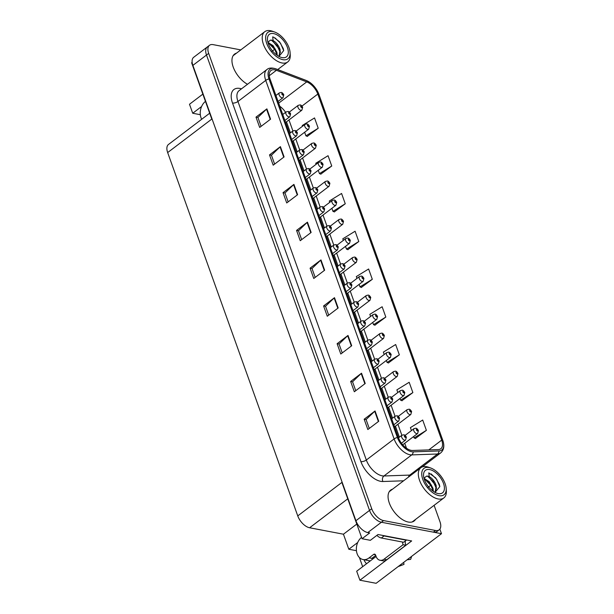 <?xml version="1.0" encoding="UTF-8"?>
<svg xmlns="http://www.w3.org/2000/svg" width="614" height="614" viewBox="0 0 614 614"><rect width="100%" height="100%" fill="white"/><g stroke="black" fill="none" stroke-linecap="round" stroke-linejoin="round"><path stroke-width="0.92" d="M366.581 563.713A12.932 9.417 100.8 0 1 363.987 559.715M357.716 542.5L348.821 549.246L343.441 534.211L309.609 527.764A12.119 6.462 -127.2 0 1 297.759 515.906L341.883 482.427L362.045 538.731L370.365 540.312L377.994 534.525L411.664 540.942L359.911 580.215L356.688 571.22L376.106 556.484L375.614 555.094A2.019 1.474 100.8 0 0 374.632 554.143A2.019 1.474 100.8 0 0 373.634 554.411L369.006 557.926L371.923 558.295M297.759 515.906L167.66 152.564L211.784 119.078L191.629 62.774L192.151 62.382M240.772 49.903L213.15 44.638A12.119 6.462 52.8 0 0 209.512 45.282L193.709 57.271A12.119 6.462 52.8 0 0 192.88 65.376L355.92 520.726A12.119 6.462 52.8 0 0 367.763 532.576L369.666 532.944L362.045 538.731M192.88 65.376L206.496 55.037A12.119 6.462 52.8 0 1 207.332 46.94A12.119 6.462 52.8 0 0 206.496 55.037L369.536 510.395A12.119 6.462 52.8 0 0 381.386 522.245L441.489 533.696L439.854 529.13M441.489 533.696L376.121 583.3L359.911 580.215M201.607 106.506L192.719 113.252L189.496 104.257L202.85 94.126M167.66 152.564A12.119 6.462 -127.2 0 1 168.497 144.459L209.681 113.206M343.441 534.211L356.795 524.072M200.333 114.703L192.719 113.252M362.667 566.684L359.39 557.512M356.442 550.697L348.821 549.246M392.576 489.166A19.395 10.338 52.8 0 0 390.657 490.11A19.395 10.338 52.8 0 0 391.348 507.509A19.395 10.338 52.8 0 0 408.279 522.038A19.395 10.338 52.8 0 0 414.105 521.01A19.395 10.338 52.8 0 0 415.532 519.421M412.915 521.7A19.395 10.338 52.8 0 0 413.352 521.071M411.104 450.346A12.932 6.892 -127.2 0 1 398.463 437.705L270.091 79.16A12.932 6.892 -127.2 0 1 270.974 70.518A12.932 6.892 -127.2 0 1 276.43 70.288L306.731 81.885A12.932 6.892 -127.2 0 1 317.799 94.072L441.696 440.123A12.932 6.892 -127.2 0 1 440.814 448.765A12.932 6.892 -127.2 0 1 438.381 449.571L412.554 450.469A12.932 6.892 -127.2 0 1 411.104 450.346M411.595 451.72A14.544 7.752 52.8 0 0 413.222 451.858L439.056 450.96A14.544 7.752 52.8 0 0 442.955 440.821A14.544 7.752 52.8 0 0 442.786 440.33L318.881 94.28A14.544 7.752 52.8 0 0 309.502 82.184A14.544 7.752 52.8 0 0 306.432 80.564L276.131 68.975A14.544 7.752 52.8 0 0 269.001 78.953L397.373 437.498A14.544 7.752 52.8 0 0 411.595 451.72M209.512 45.282A12.119 6.462 52.8 0 0 208.676 53.387L206.496 55.037L369.536 510.395A12.119 6.462 52.8 0 0 381.386 522.245L433.33 532.146A12.119 6.462 52.8 0 0 436.968 531.501L439.148 529.844A12.119 6.462 52.8 0 0 439.977 521.746L434.106 505.33M261.103 126.346L257.918 117.443L266.537 109.154A3.231 1.389 -19.7 0 1 266.883 108.862L255.992 117.128L259.676 127.428L270.574 119.162L266.883 108.862M257.941 117.504L255.992 117.128M274.627 164.107L271.442 155.212L280.061 146.923A3.231 1.389 -19.7 0 1 280.406 146.623L269.508 154.897L273.199 165.189L284.09 156.923L280.406 146.623M271.465 155.265L269.508 154.897M288.15 201.868L284.965 192.973L293.584 184.684A3.231 1.389 -19.7 0 1 293.929 184.392L283.031 192.658L286.723 202.958L297.613 194.692L293.929 184.392M284.98 193.026L283.031 192.658M301.666 239.637L298.481 230.734L307.1 222.445A3.231 1.389 -19.7 0 1 307.445 222.153L296.554 230.419L300.238 240.719L311.137 232.453L307.445 222.153M298.504 230.795L296.554 230.419M369.275 428.449L366.09 419.554L374.709 411.265A3.231 1.389 -19.7 0 1 375.054 410.966L364.156 419.232L367.847 429.531L378.738 421.265L375.054 410.966M366.105 419.608L364.156 419.232M355.752 390.688L352.566 381.785L361.185 373.496A3.231 1.389 -19.7 0 1 361.531 373.205L350.64 381.471L354.324 391.77L365.223 383.504L361.531 373.205M352.589 381.847L350.64 381.471M342.236 352.927L339.043 344.024L347.662 335.735A3.231 1.389 -19.7 0 1 348.008 335.444L337.117 343.71L340.801 354.009L351.699 345.743L348.008 335.444M339.066 344.078L337.117 343.71M328.713 315.159L325.527 306.263L334.146 297.974A3.231 1.389 -19.7 0 1 334.492 297.683L323.593 305.949L327.285 316.248L338.176 307.975L334.492 297.683M325.543 306.317L323.593 305.949M315.189 277.398L312.004 268.495L320.623 260.206A3.231 1.389 -19.7 0 1 320.968 259.914L310.078 268.18L313.762 278.48L324.652 270.214L320.968 259.914M312.027 268.556L310.078 268.18M236.467 53.172A19.395 10.338 52.8 0 0 234.548 54.116A19.395 10.338 52.8 0 0 233.857 68.699A19.395 10.338 52.8 0 0 247.496 84.279M208.676 53.387L371.716 508.737A12.119 6.462 52.8 0 0 383.566 520.595L435.51 530.488A12.119 6.462 52.8 0 0 439.148 529.844M334.315 211.891L345.26 203.771L341.576 193.471L329.273 201.054L329.733 202.344M320.792 174.123L331.744 166.003L328.053 155.703L315.749 163.293L316.11 164.306M307.276 136.362L318.221 128.242L314.529 117.942L302.226 125.532L302.495 126.269M374.878 325.174L385.822 317.054L382.138 306.754L369.835 314.345L370.587 316.456M388.401 362.943L399.346 354.823L395.662 344.523L383.359 352.106L384.211 354.493M401.917 400.704L412.869 392.584L409.177 382.284L396.874 389.867L397.826 392.53M415.44 438.465L426.385 430.345L422.701 420.045L410.398 427.636L411.449 430.567M347.839 249.652L358.783 241.532L355.092 231.232L342.796 238.815L343.349 240.381M361.354 287.413L372.307 279.293L368.615 268.993L356.312 276.584L356.972 278.418M359.113 284.397L360.004 286.884L361.516 287.475M372.307 279.293L360.004 286.884M372.729 322.434L373.519 324.645L375.039 325.243M385.822 317.054L373.519 324.645M386.352 360.472L387.043 362.406L388.562 363.004M399.346 354.823L387.043 362.406M399.975 398.509L400.566 400.167L402.078 400.765M412.869 392.584L400.566 400.167M413.59 436.554L414.089 437.935L415.601 438.534M426.385 430.345L414.089 437.935M345.49 246.36L346.48 249.115L348 249.714M358.783 241.532L346.48 249.115M331.875 208.323L332.957 211.354L334.476 211.953M345.26 203.771L332.957 211.354M318.252 170.285L319.441 173.593L320.953 174.192M331.744 166.003L319.441 173.593M304.636 132.248L305.918 135.832L307.43 136.423M318.221 128.242L305.918 135.832M234.287 54.823A19.395 10.338 52.8 0 0 233.566 55.083M390.397 490.816A19.395 10.338 52.8 0 0 389.675 491.077M302.602 107.197A2.019 0.806 158.7 0 0 302.579 107.112A2.019 0.806 158.7 0 0 302.057 106.813A1.013 0.537 52.8 0 0 301.09 105.861A1.013 0.537 52.8 0 0 300.714 106.59A1.013 0.537 52.8 0 0 301.704 107.573A1.013 0.537 52.8 0 0 302.088 106.882L301.52 107.059L301.152 106.399L302.057 106.813M302.088 106.882A2.019 0.936 -18 0 1 302.648 107.297L301.865 110.167A3.032 1.612 -127.2 0 1 300.952 110.328A3.032 1.612 -127.2 0 1 298.304 108.056A3.032 1.612 -127.2 0 1 298.197 105.339L300.1 104.91C300.799 104.864 301.627 105.6 302.579 107.112M283.745 94.748A2.019 0.806 158.7 0 0 283.729 94.656A2.019 0.806 158.7 0 0 283.207 94.356A1.013 0.537 52.8 0 0 282.233 93.405A1.013 0.537 52.8 0 0 281.864 94.134A1.013 0.537 52.8 0 0 282.847 95.124A1.013 0.537 52.8 0 0 283.231 94.433L282.663 94.61L282.294 93.942L283.207 94.356M283.231 94.433A2.019 0.936 -18 0 1 283.791 94.84L283.008 97.71A3.032 1.612 -127.2 0 1 282.102 97.872A3.032 1.612 -127.2 0 1 279.454 95.6A3.032 1.612 -127.2 0 1 279.347 92.883L281.25 92.453C281.949 92.407 282.77 93.144 283.729 94.656M309.41 126.215A2.019 0.806 158.7 0 0 309.387 126.131A2.019 0.806 158.7 0 0 308.873 125.832A1.013 0.537 52.8 0 0 307.898 124.88A1.013 0.537 52.8 0 0 307.522 125.609A1.013 0.537 52.8 0 0 308.512 126.599A1.013 0.537 52.8 0 0 308.896 125.901L308.328 126.077L307.959 125.417L308.873 125.832M308.896 125.901A2.019 0.936 -18 0 1 309.456 126.315L308.673 129.186A3.032 1.612 -127.2 0 1 307.76 129.347A3.032 1.612 -127.2 0 1 305.12 127.075A3.032 1.612 -127.2 0 1 305.012 124.358L306.916 123.928C307.606 123.882 308.435 124.619 309.387 126.131M316.218 145.234A2.019 0.806 158.7 0 0 316.202 145.15A2.019 0.806 158.7 0 0 315.68 144.85A1.013 0.537 52.8 0 0 314.706 143.899A1.013 0.537 52.8 0 0 314.33 144.628A1.013 0.537 52.8 0 0 315.32 145.618A1.013 0.537 52.8 0 0 315.703 144.919L315.135 145.096L314.767 144.436L315.68 144.85M315.703 144.919A2.019 0.936 -18 0 1 316.264 145.334L315.481 148.204A3.032 1.612 -127.2 0 1 314.575 148.365A3.032 1.612 -127.2 0 1 311.927 146.094A3.032 1.612 -127.2 0 1 311.82 143.377L313.723 142.947C314.422 142.901 315.243 143.638 316.202 145.15M323.033 164.253A2.019 0.806 158.7 0 0 323.01 164.168A2.019 0.806 158.7 0 0 322.488 163.869A1.013 0.537 52.8 0 0 321.513 162.917A1.013 0.537 52.8 0 0 321.145 163.646A1.013 0.537 52.8 0 0 322.127 164.636A1.013 0.537 52.8 0 0 322.519 163.938L321.943 164.115L321.582 163.454L322.488 163.869M322.519 163.938A2.019 0.936 -18 0 1 323.071 164.352L322.296 167.223A3.032 1.612 -127.2 0 1 321.383 167.384A3.032 1.612 -127.2 0 1 318.735 165.112A3.032 1.612 -127.2 0 1 318.628 162.395L320.531 161.966C321.229 161.919 322.058 162.656 323.01 164.168M290.56 113.767A2.019 0.806 158.7 0 0 290.537 113.674A2.019 0.806 158.7 0 0 290.015 113.375A1.013 0.537 52.8 0 0 289.041 112.423A1.013 0.537 52.8 0 0 288.672 113.153A1.013 0.537 52.8 0 0 289.662 114.143A1.013 0.537 52.8 0 0 290.046 113.452L289.47 113.628L289.11 112.961L290.015 113.375M290.046 113.452A2.019 0.936 -18 0 1 290.606 113.859L289.823 116.729A3.032 1.612 -127.2 0 1 288.91 116.89A3.032 1.612 -127.2 0 1 286.262 114.618A3.032 1.612 -127.2 0 1 286.155 111.901L288.058 111.472C288.757 111.433 289.585 112.162 290.537 113.674M297.368 132.785A2.019 0.806 158.7 0 0 297.345 132.693A2.019 0.806 158.7 0 0 296.831 132.394A1.013 0.537 52.8 0 0 295.856 131.442A1.013 0.537 52.8 0 0 295.48 132.171A1.013 0.537 52.8 0 0 296.47 133.161A1.013 0.537 52.8 0 0 296.854 132.47L296.286 132.647L295.917 131.979L296.831 132.394M296.854 132.47A2.019 0.936 -18 0 1 297.414 132.877L296.631 135.748A3.032 1.612 -127.2 0 1 295.718 135.909A3.032 1.612 -127.2 0 1 293.078 133.645A3.032 1.612 -127.2 0 1 292.97 130.92L294.873 130.49C295.564 130.452 296.393 131.181 297.345 132.693M304.176 151.804A2.019 0.806 158.7 0 0 304.16 151.712A2.019 0.806 158.7 0 0 303.638 151.412A1.013 0.537 52.8 0 0 302.664 150.461A1.013 0.537 52.8 0 0 302.288 151.19A1.013 0.537 52.8 0 0 303.278 152.18A1.013 0.537 52.8 0 0 303.661 151.489L303.093 151.666L302.725 150.998L303.638 151.412M303.661 151.489A2.019 0.936 -18 0 1 304.222 151.896L303.439 154.766A3.032 1.612 -127.2 0 1 302.533 154.928A3.032 1.612 -127.2 0 1 299.885 152.663A3.032 1.612 -127.2 0 1 299.778 149.939L301.681 149.509C302.38 149.471 303.201 150.2 304.16 151.712M310.991 170.822A2.019 0.806 158.7 0 0 310.968 170.73A2.019 0.806 158.7 0 0 310.446 170.431A1.013 0.537 52.8 0 0 309.471 169.479A1.013 0.537 52.8 0 0 309.103 170.208A1.013 0.537 52.8 0 0 310.085 171.199A1.013 0.537 52.8 0 0 310.477 170.508L309.901 170.684L309.533 170.017L310.446 170.431M310.477 170.508A2.019 0.936 -18 0 1 311.029 170.915L310.254 173.785A3.032 1.612 -127.2 0 1 309.341 173.946A3.032 1.612 -127.2 0 1 306.693 171.682A3.032 1.612 -127.2 0 1 306.586 168.957L308.489 168.528C309.187 168.489 310.009 169.218 310.968 170.73M361.562 537.38A12.119 8.826 -79.2 0 0 357.148 553.828A12.119 8.826 -79.2 0 0 363.051 559.538A12.119 8.826 -79.2 0 0 369.006 557.926M373.542 557.067A12.119 8.826 100.8 0 1 372 558.494M398.11 566.615L403.989 564.381L403.659 562.401M407.067 559.814L410.589 559.377A9.294 6.769 -79.2 0 0 411.541 556.422M405.324 540.965A8.082 5.887 -79.2 0 0 405.793 545.255L386.728 559.722A8.082 5.887 100.8 0 1 382.76 560.789L380.043 560.275A8.082 5.887 100.8 0 1 376.106 556.468M371.723 558.448L375.722 555.409M405.793 545.255L403.076 544.733L384.011 559.201A8.082 5.887 100.8 0 1 380.043 560.275M403.076 544.733A8.082 5.887 100.8 0 1 402.561 542.055M406.238 539.906A8.082 4.306 52.8 0 0 406.345 540.19L384.049 535.938A8.082 4.306 -127.2 0 1 382.422 535.37M376.873 535.377A8.082 4.306 52.8 0 0 381.325 538.002L403.621 542.254L406.345 540.19M205.452 101.387A12.119 8.826 -79.2 0 0 201.039 117.834A12.119 8.826 -79.2 0 0 201.668 119.285M433.384 491.4L432.985 488.276L429.194 481.622L424.036 478.436M433.177 491.254L432.77 488.445L431.258 484.906L425.172 478.966L424.09 478.644M435.08 492.413L436.255 485.797C434.827 481.537 432.486 478.467 429.247 476.594L428.779 472.872L435.687 477.861L439.386 484.569L439.808 486.61L435.073 492.42L436.424 488.13M429.24 476.594A9.294 4.95 -127.2 0 0 426.646 476.096L428.434 476.479L436.032 485.958L436.377 487.654M428.94 467.515A16.563 8.826 -127.2 0 1 430.629 467.975A16.563 8.826 -127.2 0 1 446.186 488.475A16.563 8.826 -127.2 0 1 439.018 495.659A16.563 8.826 -127.2 0 1 422.823 479.465A16.563 8.826 -127.2 0 1 428.94 467.515M446.186 488.475L446.34 490.724A18.988 10.116 -127.2 0 1 443.822 497.954A18.988 10.116 -127.2 0 1 438.12 498.959A18.988 10.116 -127.2 0 1 419.562 480.394A18.988 10.116 -127.2 0 1 420.866 467.699A18.988 10.116 -127.2 0 1 426.561 466.694A18.988 10.116 -127.2 0 1 428.503 467.223L430.629 467.975M443.492 483.402A14.145 7.537 -127.2 0 1 436.838 493.203A14.145 7.537 -127.2 0 1 424.458 479.772A14.145 7.537 -127.2 0 1 423.553 475.704A14.145 7.537 -127.2 0 1 431.427 470.078A14.145 7.537 -127.2 0 1 443.492 483.402M426.646 476.096L423.967 478.176M433.177 491.1L430.921 485.497L424.312 478.69M436.447 488.621L433.162 481.43L427.582 476.203M439.816 486.702L436.692 479.334L431.143 473.893M277.282 55.406L276.876 52.282L273.084 45.628L267.927 42.443M277.067 55.26L276.661 52.451L275.156 48.92L269.07 42.98L267.988 42.65M278.971 56.427L280.153 49.803C278.718 45.543 276.384 42.473 273.138 40.601L272.67 36.886L273.698 37.239L279.577 41.867L283.277 48.575L283.699 50.617L278.963 56.434M273.138 40.601A9.294 4.95 -127.2 0 0 270.536 40.102L272.324 40.493L279.93 49.972L280.268 51.66L278.948 56.427M272.831 31.521A16.563 8.826 -127.2 0 1 274.519 31.982A16.563 8.826 -127.2 0 1 290.077 52.489A16.563 8.826 -127.2 0 1 282.908 59.673A16.563 8.826 -127.2 0 1 266.722 43.471A16.563 8.826 -127.2 0 1 272.831 31.521M290.077 52.489L290.23 54.738A18.988 10.116 -127.2 0 1 287.713 61.96A18.988 10.116 -127.2 0 1 282.01 62.973A18.988 10.116 -127.2 0 1 263.452 44.4A18.988 10.116 -127.2 0 1 264.757 31.705A18.988 10.116 -127.2 0 1 270.459 30.7A18.988 10.116 -127.2 0 1 272.393 31.23L274.519 31.982M287.39 47.408A14.145 7.537 -127.2 0 1 280.728 57.217A14.145 7.537 -127.2 0 1 268.349 43.778A14.145 7.537 -127.2 0 1 267.451 39.71A14.145 7.537 -127.2 0 1 275.318 34.092A14.145 7.537 -127.2 0 1 287.39 47.408M270.536 40.102L267.857 42.182M277.067 55.106L274.811 49.504L268.203 42.696M280.337 52.627L277.052 45.444L271.472 40.217M283.706 50.709L280.59 43.341L275.034 37.899M329.841 183.271A2.019 0.806 158.7 0 0 329.818 183.187A2.019 0.806 158.7 0 0 329.296 182.888A1.013 0.537 52.8 0 0 328.329 181.936A1.013 0.537 52.8 0 0 327.953 182.665A1.013 0.537 52.8 0 0 328.943 183.655A1.013 0.537 52.8 0 0 329.327 182.964L328.759 183.133L328.39 182.473L329.296 182.888M329.327 182.964A2.019 0.936 -18 0 1 329.887 183.371L329.104 186.242A3.032 1.612 -127.2 0 1 328.191 186.403A3.032 1.612 -127.2 0 1 325.55 184.131A3.032 1.612 -127.2 0 1 325.435 181.414L327.339 180.984C328.037 180.938 328.866 181.675 329.818 183.187M336.649 202.29A2.019 0.806 158.7 0 0 336.625 202.206A2.019 0.806 158.7 0 0 336.111 201.906A1.013 0.537 52.8 0 0 335.137 200.955A1.013 0.537 52.8 0 0 334.76 201.684A1.013 0.537 52.8 0 0 335.751 202.674A1.013 0.537 52.8 0 0 336.134 201.983L335.566 202.159L335.198 201.492L336.111 201.906M336.134 201.983A2.019 0.936 -18 0 1 336.695 202.39L335.912 205.26A3.032 1.612 -127.2 0 1 335.006 205.421A3.032 1.612 -127.2 0 1 332.358 203.15A3.032 1.612 -127.2 0 1 332.251 200.433L334.154 200.003C334.845 199.957 335.674 200.694 336.625 202.206M343.456 221.309A2.019 0.806 158.7 0 0 343.441 221.224A2.019 0.806 158.7 0 0 342.919 220.925A1.013 0.537 52.8 0 0 341.944 219.973A1.013 0.537 52.8 0 0 341.576 220.702A1.013 0.537 52.8 0 0 342.558 221.692A1.013 0.537 52.8 0 0 342.942 221.002L342.374 221.178L342.006 220.51L342.919 220.925M342.942 221.002A2.019 0.936 -18 0 1 343.502 221.408L342.719 224.279A3.032 1.612 -127.2 0 1 341.814 224.44A3.032 1.612 -127.2 0 1 339.166 222.168A3.032 1.612 -127.2 0 1 339.058 219.451L340.962 219.021C341.66 218.975 342.482 219.712 343.441 221.224M317.799 189.841A2.019 0.806 158.7 0 0 317.776 189.749A2.019 0.806 158.7 0 0 317.254 189.45A1.013 0.537 52.8 0 0 316.279 188.498A1.013 0.537 52.8 0 0 315.911 189.227A1.013 0.537 52.8 0 0 316.901 190.217A1.013 0.537 52.8 0 0 317.284 189.526L316.717 189.703L316.348 189.035L317.254 189.45M317.284 189.526A2.019 0.936 -18 0 1 317.845 189.933L317.062 192.804A3.032 1.612 -127.2 0 1 316.149 192.965A3.032 1.612 -127.2 0 1 313.501 190.701A3.032 1.612 -127.2 0 1 313.393 187.976L315.297 187.554C315.995 187.508 316.824 188.237 317.776 189.749M324.606 208.86A2.019 0.806 158.7 0 0 324.583 208.768A2.019 0.806 158.7 0 0 324.069 208.468A1.013 0.537 52.8 0 0 323.094 207.517A1.013 0.537 52.8 0 0 322.718 208.246A1.013 0.537 52.8 0 0 323.708 209.236A1.013 0.537 52.8 0 0 324.092 208.545L323.524 208.722L323.156 208.054L324.069 208.468M324.092 208.545A2.019 0.936 -18 0 1 324.652 208.952L323.87 211.822A3.032 1.612 -127.2 0 1 322.956 211.983A3.032 1.612 -127.2 0 1 320.316 209.719A3.032 1.612 -127.2 0 1 320.209 206.995L322.112 206.573C322.803 206.527 323.632 207.256 324.583 208.768M331.414 227.878A2.019 0.806 158.7 0 0 331.399 227.786A2.019 0.806 158.7 0 0 330.877 227.487A1.013 0.537 52.8 0 0 329.902 226.535A1.013 0.537 52.8 0 0 329.526 227.264A1.013 0.537 52.8 0 0 330.516 228.254A1.013 0.537 52.8 0 0 330.9 227.564L330.332 227.74L329.964 227.073L330.877 227.487M330.9 227.564A2.019 0.936 -18 0 1 331.46 227.971L330.677 230.841A3.032 1.612 -127.2 0 1 329.772 231.002A3.032 1.612 -127.2 0 1 327.124 228.738A3.032 1.612 -127.2 0 1 327.016 226.013L328.92 225.591C329.618 225.545 330.439 226.274 331.399 227.786M350.272 240.327A2.019 0.806 158.7 0 0 350.249 240.243A2.019 0.806 158.7 0 0 349.727 239.944A1.013 0.537 52.8 0 0 348.752 238.992A1.013 0.537 52.8 0 0 348.384 239.721A1.013 0.537 52.8 0 0 349.366 240.711A1.013 0.537 52.8 0 0 349.757 240.02L349.182 240.197L348.821 239.529L349.727 239.944M349.757 240.02A2.019 0.936 -18 0 1 350.31 240.427L349.535 243.297A3.032 1.612 -127.2 0 1 348.622 243.459A3.032 1.612 -127.2 0 1 345.974 241.187A3.032 1.612 -127.2 0 1 345.866 238.47L347.77 238.04C348.468 237.994 349.297 238.731 350.249 240.243M357.079 259.346A2.019 0.806 158.7 0 0 357.056 259.262A2.019 0.806 158.7 0 0 356.534 258.962A1.013 0.537 52.8 0 0 355.567 258.01A1.013 0.537 52.8 0 0 355.191 258.74A1.013 0.537 52.8 0 0 356.181 259.73A1.013 0.537 52.8 0 0 356.565 259.039L355.997 259.215L355.629 258.548L356.534 258.962M356.565 259.039A2.019 0.936 -18 0 1 357.125 259.446L356.343 262.316A3.032 1.612 -127.2 0 1 355.429 262.477A3.032 1.612 -127.2 0 1 352.789 260.206A3.032 1.612 -127.2 0 1 352.682 257.489L354.577 257.059C355.276 257.013 356.105 257.75 357.056 259.262M363.887 278.365A2.019 0.806 158.7 0 0 363.864 278.28A2.019 0.806 158.7 0 0 363.35 277.981A1.013 0.537 52.8 0 0 362.375 277.029A1.013 0.537 52.8 0 0 361.999 277.758A1.013 0.537 52.8 0 0 362.989 278.748A1.013 0.537 52.8 0 0 363.373 278.058L362.805 278.234L362.437 277.566L363.35 277.981M363.373 278.058A2.019 0.936 -18 0 1 363.933 278.464L363.15 281.335A3.032 1.612 -127.2 0 1 362.245 281.496A3.032 1.612 -127.2 0 1 359.597 279.224A3.032 1.612 -127.2 0 1 359.489 276.507L361.393 276.077C362.083 276.031 362.912 276.768 363.864 278.28M370.695 297.383A2.019 0.806 158.7 0 0 370.679 297.299A2.019 0.806 158.7 0 0 370.158 296.999A1.013 0.537 52.8 0 0 369.183 296.048A1.013 0.537 52.8 0 0 368.814 296.777A1.013 0.537 52.8 0 0 369.797 297.767A1.013 0.537 52.8 0 0 370.181 297.076L369.613 297.253L369.244 296.585L370.158 296.999M370.181 297.076A2.019 0.936 -18 0 1 370.741 297.483L369.958 300.353A3.032 1.612 -127.2 0 1 369.052 300.515A3.032 1.612 -127.2 0 1 366.404 298.243A3.032 1.612 -127.2 0 1 366.297 295.526L368.2 295.096C368.899 295.05 369.72 295.787 370.679 297.299M377.51 316.402A2.019 0.806 158.7 0 0 377.487 316.317A2.019 0.806 158.7 0 0 376.965 316.018A1.013 0.537 52.8 0 0 375.991 315.066A1.013 0.537 52.8 0 0 375.622 315.796A1.013 0.537 52.8 0 0 376.605 316.786A1.013 0.537 52.8 0 0 376.996 316.095L376.42 316.271L376.06 315.604L376.965 316.018M376.996 316.095A2.019 0.936 -18 0 1 377.556 316.502L376.773 319.372A3.032 1.612 -127.2 0 1 375.86 319.533A3.032 1.612 -127.2 0 1 373.212 317.261A3.032 1.612 -127.2 0 1 373.105 314.545L375.008 314.115C375.707 314.069 376.536 314.805 377.487 316.317M338.23 246.897A2.019 0.806 158.7 0 0 338.207 246.805A2.019 0.806 158.7 0 0 337.685 246.506A1.013 0.537 52.8 0 0 336.71 245.562A1.013 0.537 52.8 0 0 336.342 246.283A1.013 0.537 52.8 0 0 337.324 247.273A1.013 0.537 52.8 0 0 337.715 246.582L337.14 246.759L336.771 246.091L337.685 246.506M337.715 246.582A2.019 0.936 -18 0 1 338.268 246.989L337.493 249.867A3.032 1.612 -127.2 0 1 336.579 250.021A3.032 1.612 -127.2 0 1 333.932 247.757A3.032 1.612 -127.2 0 1 333.824 245.032L335.728 244.61C336.426 244.564 337.247 245.293 338.207 246.805M345.037 265.916A2.019 0.806 158.7 0 0 345.014 265.824A2.019 0.806 158.7 0 0 344.492 265.524A1.013 0.537 52.8 0 0 343.525 264.58A1.013 0.537 52.8 0 0 343.149 265.302A1.013 0.537 52.8 0 0 344.139 266.292A1.013 0.537 52.8 0 0 344.523 265.601L343.955 265.778L343.587 265.11L344.492 265.524M344.523 265.601A2.019 0.936 -18 0 1 345.083 266.008L344.3 268.886A3.032 1.612 -127.2 0 1 343.387 269.039A3.032 1.612 -127.2 0 1 340.739 266.775A3.032 1.612 -127.2 0 1 340.632 264.051L342.535 263.629C343.234 263.583 344.063 264.312 345.014 265.824M351.845 284.934A2.019 0.806 158.7 0 0 351.822 284.842A2.019 0.806 158.7 0 0 351.308 284.543A1.013 0.537 52.8 0 0 350.333 283.599A1.013 0.537 52.8 0 0 349.957 284.328A1.013 0.537 52.8 0 0 350.947 285.31A1.013 0.537 52.8 0 0 351.331 284.62L350.763 284.796L350.394 284.128L351.308 284.543M351.331 284.62A2.019 0.936 -18 0 1 351.891 285.026L351.108 287.905A3.032 1.612 -127.2 0 1 350.203 288.066A3.032 1.612 -127.2 0 1 347.555 285.794A3.032 1.612 -127.2 0 1 347.447 283.077L349.351 282.647C350.041 282.601 350.87 283.33 351.822 284.842M358.653 303.953A2.019 0.806 158.7 0 0 358.637 303.861A2.019 0.806 158.7 0 0 358.115 303.562A1.013 0.537 52.8 0 0 357.141 302.618A1.013 0.537 52.8 0 0 356.772 303.347A1.013 0.537 52.8 0 0 357.755 304.329A1.013 0.537 52.8 0 0 358.139 303.638L357.571 303.815L357.202 303.147L358.115 303.562M358.139 303.638A2.019 0.936 -18 0 1 358.699 304.045L357.916 306.923A3.032 1.612 -127.2 0 1 357.01 307.084A3.032 1.612 -127.2 0 1 354.362 304.813A3.032 1.612 -127.2 0 1 354.255 302.096L356.158 301.666C356.857 301.62 357.678 302.349 358.637 303.861M365.468 322.972A2.019 0.806 158.7 0 0 365.445 322.88A2.019 0.806 158.7 0 0 364.923 322.58A1.013 0.537 52.8 0 0 363.948 321.636A1.013 0.537 52.8 0 0 363.58 322.365A1.013 0.537 52.8 0 0 364.562 323.348A1.013 0.537 52.8 0 0 364.954 322.657L364.378 322.834L364.018 322.173L364.923 322.58M364.954 322.657A2.019 0.936 -18 0 1 365.507 323.064L364.731 325.942A3.032 1.612 -127.2 0 1 363.818 326.103A3.032 1.612 -127.2 0 1 361.17 323.831A3.032 1.612 -127.2 0 1 361.063 321.114L362.966 320.685C363.665 320.638 364.493 321.368 365.445 322.88M384.318 335.421A2.019 0.806 158.7 0 0 384.295 335.336A2.019 0.806 158.7 0 0 383.773 335.037A1.013 0.537 52.8 0 0 382.806 334.085A1.013 0.537 52.8 0 0 382.43 334.814A1.013 0.537 52.8 0 0 383.42 335.804A1.013 0.537 52.8 0 0 383.804 335.114L383.236 335.29L382.867 334.622L383.773 335.037M383.804 335.114A2.019 0.936 -18 0 1 384.364 335.52L383.581 338.391A3.032 1.612 -127.2 0 1 382.668 338.552A3.032 1.612 -127.2 0 1 380.028 336.28A3.032 1.612 -127.2 0 1 379.92 333.563L381.816 333.133C382.514 333.087 383.343 333.824 384.295 335.336M391.126 354.439A2.019 0.806 158.7 0 0 391.103 354.355A2.019 0.806 158.7 0 0 390.588 354.055A1.013 0.537 52.8 0 0 389.614 353.104A1.013 0.537 52.8 0 0 389.238 353.833A1.013 0.537 52.8 0 0 390.228 354.823A1.013 0.537 52.8 0 0 390.611 354.132L390.043 354.309L389.675 353.641L390.588 354.055M390.611 354.132A2.019 0.936 -18 0 1 391.172 354.539L390.389 357.409A3.032 1.612 -127.2 0 1 389.483 357.571A3.032 1.612 -127.2 0 1 386.835 355.299A3.032 1.612 -127.2 0 1 386.728 352.582L388.631 352.152C389.33 352.106 390.151 352.843 391.103 354.355M397.933 373.458A2.019 0.806 158.7 0 0 397.918 373.373A2.019 0.806 158.7 0 0 397.396 373.074A1.013 0.537 52.8 0 0 396.421 372.122A1.013 0.537 52.8 0 0 396.053 372.851A1.013 0.537 52.8 0 0 397.035 373.842A1.013 0.537 52.8 0 0 397.419 373.151L396.851 373.327L396.483 372.66L397.396 373.074M397.419 373.151A2.019 0.936 -18 0 1 397.979 373.558L397.197 376.428A3.032 1.612 -127.2 0 1 396.291 376.589A3.032 1.612 -127.2 0 1 393.643 374.317A3.032 1.612 -127.2 0 1 393.536 371.6L395.439 371.171C396.137 371.125 396.959 371.861 397.918 373.373M404.749 392.476A2.019 0.806 158.7 0 0 404.726 392.392A2.019 0.806 158.7 0 0 404.204 392.093A1.013 0.537 52.8 0 0 403.229 391.141A1.013 0.537 52.8 0 0 402.861 391.87A1.013 0.537 52.8 0 0 403.851 392.86A1.013 0.537 52.8 0 0 404.235 392.169L403.659 392.346L403.298 391.678L404.204 392.093M404.235 392.169A2.019 0.936 -18 0 1 404.795 392.576L404.012 395.447A3.032 1.612 -127.2 0 1 403.099 395.608A3.032 1.612 -127.2 0 1 400.451 393.336A3.032 1.612 -127.2 0 1 400.343 390.619L402.247 390.189C402.945 390.143 403.774 390.88 404.726 392.392M411.557 411.495A2.019 0.806 158.7 0 0 411.534 411.411A2.019 0.806 158.7 0 0 411.012 411.111A1.013 0.537 52.8 0 0 410.045 410.16A1.013 0.537 52.8 0 0 409.668 410.889A1.013 0.537 52.8 0 0 410.659 411.879A1.013 0.537 52.8 0 0 411.042 411.188L410.474 411.365L410.106 410.697L411.012 411.111M411.042 411.188A2.019 0.936 -18 0 1 411.603 411.595L410.82 414.465A3.032 1.612 -127.2 0 1 409.906 414.627A3.032 1.612 -127.2 0 1 407.266 412.355A3.032 1.612 -127.2 0 1 407.159 409.638L409.062 409.208C409.753 409.162 410.582 409.899 411.534 411.411M418.364 430.514A2.019 0.806 158.7 0 0 418.349 430.429A2.019 0.806 158.7 0 0 417.827 430.13A1.013 0.537 52.8 0 0 416.852 429.178A1.013 0.537 52.8 0 0 416.476 429.907A1.013 0.537 52.8 0 0 417.466 430.898A1.013 0.537 52.8 0 0 417.85 430.207L417.282 430.383L416.914 429.716L417.827 430.13M417.85 430.207A2.019 0.936 -18 0 1 418.41 430.614L417.627 433.484A3.032 1.612 -127.2 0 1 416.722 433.645A3.032 1.612 -127.2 0 1 414.074 431.373A3.032 1.612 -127.2 0 1 413.966 428.656L415.87 428.227C416.568 428.181 417.39 428.917 418.349 430.429M372.276 341.99A2.019 0.806 158.7 0 0 372.253 341.898A2.019 0.806 158.7 0 0 371.731 341.599A1.013 0.537 52.8 0 0 370.764 340.655A1.013 0.537 52.8 0 0 370.388 341.384A1.013 0.537 52.8 0 0 371.378 342.366A1.013 0.537 52.8 0 0 371.762 341.676L371.194 341.852L370.825 341.192L371.731 341.599M371.762 341.676A2.019 0.936 -18 0 1 372.322 342.082L371.539 344.961A3.032 1.612 -127.2 0 1 370.626 345.122A3.032 1.612 -127.2 0 1 367.986 342.85A3.032 1.612 -127.2 0 1 367.878 340.133L369.774 339.703C370.472 339.657 371.301 340.386 372.253 341.898M379.084 361.009A2.019 0.806 158.7 0 0 379.061 360.917A2.019 0.806 158.7 0 0 378.546 360.618A1.013 0.537 52.8 0 0 377.572 359.674A1.013 0.537 52.8 0 0 377.196 360.403A1.013 0.537 52.8 0 0 378.186 361.385A1.013 0.537 52.8 0 0 378.569 360.694L378.001 360.871L377.633 360.211L378.546 360.618M378.569 360.694A2.019 0.936 -18 0 1 379.13 361.101L378.347 363.979A3.032 1.612 -127.2 0 1 377.441 364.14A3.032 1.612 -127.2 0 1 374.793 361.869A3.032 1.612 -127.2 0 1 374.686 359.152L376.589 358.722C377.28 358.676 378.109 359.405 379.061 360.917M385.891 380.028A2.019 0.806 158.7 0 0 385.876 379.936A2.019 0.806 158.7 0 0 385.354 379.644A1.013 0.537 52.8 0 0 384.379 378.692A1.013 0.537 52.8 0 0 384.011 379.421A1.013 0.537 52.8 0 0 384.993 380.404A1.013 0.537 52.8 0 0 385.377 379.713L384.809 379.889L384.441 379.229L385.354 379.644M385.377 379.713A2.019 0.936 -18 0 1 385.937 380.12L385.155 382.998A3.032 1.612 -127.2 0 1 384.249 383.159A3.032 1.612 -127.2 0 1 381.601 380.887A3.032 1.612 -127.2 0 1 381.494 378.17L383.397 377.74C384.095 377.694 384.917 378.424 385.876 379.936M392.707 399.046A2.019 0.806 158.7 0 0 392.684 398.962A2.019 0.806 158.7 0 0 392.162 398.663A1.013 0.537 52.8 0 0 391.187 397.711A1.013 0.537 52.8 0 0 390.819 398.44A1.013 0.537 52.8 0 0 391.801 399.422A1.013 0.537 52.8 0 0 392.192 398.732L391.617 398.908L391.256 398.248L392.162 398.663M392.192 398.732A2.019 0.936 -18 0 1 392.753 399.138L391.97 402.016A3.032 1.612 -127.2 0 1 391.057 402.178A3.032 1.612 -127.2 0 1 388.409 399.906A3.032 1.612 -127.2 0 1 388.301 397.189L390.205 396.759C390.903 396.713 391.732 397.442 392.684 398.962M399.514 418.065A2.019 0.806 158.7 0 0 399.491 417.981A2.019 0.806 158.7 0 0 398.97 417.681A1.013 0.537 52.8 0 0 398.002 416.729A1.013 0.537 52.8 0 0 397.626 417.459A1.013 0.537 52.8 0 0 398.616 418.441A1.013 0.537 52.8 0 0 399 417.75L398.432 417.927L398.064 417.267L398.97 417.681M399 417.75A2.019 0.936 -18 0 1 399.56 418.157L398.778 421.035A3.032 1.612 -127.2 0 1 397.864 421.196A3.032 1.612 -127.2 0 1 395.224 418.925A3.032 1.612 -127.2 0 1 395.117 416.208L397.012 415.778C397.711 415.732 398.54 416.461 399.491 417.981M406.322 437.084A2.019 0.806 158.7 0 0 406.299 436.999A2.019 0.806 158.7 0 0 405.785 436.7A1.013 0.537 52.8 0 0 404.81 435.748A1.013 0.537 52.8 0 0 404.434 436.477A1.013 0.537 52.8 0 0 405.424 437.46A1.013 0.537 52.8 0 0 405.808 436.769L405.24 436.945L404.872 436.285L405.785 436.7M405.808 436.769A2.019 0.936 -18 0 1 406.368 437.176L405.585 440.054A3.032 1.612 -127.2 0 1 404.68 440.215A3.032 1.612 -127.2 0 1 402.032 437.943A3.032 1.612 -127.2 0 1 401.924 435.226L403.828 434.796C404.526 434.75 405.347 435.487 406.299 436.999M367.763 532.576L383.566 520.595M355.92 520.726L371.716 508.737M309.609 527.764L347.754 498.821M403.605 480.793L382.898 481.514A20.201 10.768 -127.2 0 1 360.886 461.574L232.506 103.029A4.037 1.742 160.3 0 0 237.948 101.479L366.328 460.024A16.164 8.611 52.8 0 0 382.123 475.827A16.164 8.611 52.8 0 0 383.942 475.98L409.768 475.082A16.164 8.611 52.8 0 0 411.587 474.737M232.506 103.029A20.201 10.768 -127.2 0 1 239.959 88.454A20.201 10.768 -127.2 0 1 241.486 88.838M239.061 90.68A16.164 8.611 52.8 0 0 237.948 101.479L265.732 80.396A16.164 8.611 -127.2 0 1 266.844 69.597L239.061 90.68M442.955 440.821C444.628 446.132 443.838 450.185 440.591 452.994A16.164 8.611 -127.2 0 1 437.552 453.999L411.718 454.897A16.164 8.611 -127.2 0 1 409.906 454.744A16.164 8.611 -127.2 0 1 394.111 438.941A4.037 1.742 -19.7 0 1 397.373 437.498M413.222 451.858A4.037 3.2 -92 0 1 411.718 454.897L383.942 475.98A4.037 3.2 88 0 0 382.898 481.514M306.432 80.564A4.037 2.594 -69.1 0 0 306.14 80.419L275.839 68.829C271.756 67.571 268.755 67.832 266.844 69.597M408.433 477.132A4.037 3.2 88 0 1 409.768 475.082L437.552 453.999A4.037 3.2 -92 0 0 439.056 450.96M269.001 78.953A4.037 1.742 160.3 0 0 265.732 80.396L394.111 438.941L366.328 460.024A4.037 1.742 160.3 0 1 360.886 461.574M435.51 530.488L433.33 532.146M317.799 94.072L301.973 106.084M285.579 112.339A12.932 6.892 52.8 0 0 279.792 106.26M306.731 81.885L278.679 103.167M276.43 70.288L269.285 75.706M441.696 440.123L428.81 449.901M406.514 448.251L404.726 443.277M401.863 435.272L397.918 424.259M395.055 416.254L391.11 405.24M388.24 397.235L384.303 386.221M381.432 378.216L377.487 367.203M374.624 359.198L370.679 348.184M367.817 340.179L363.872 329.165M361.001 321.16L357.064 310.147M354.194 302.142L350.249 291.12M347.386 283.115L343.441 272.102M340.578 264.097L336.633 253.083M333.763 245.078L329.825 234.064M326.955 226.059L323.01 215.046M320.147 207.041L316.202 196.027M313.34 188.022L309.395 177.009M306.524 169.003L302.579 157.99M299.716 149.985L295.771 138.971M292.909 130.966L288.964 119.953M320.623 260.206L324.299 270.482M334.146 297.974L337.823 308.243M347.662 335.735L351.346 346.012M361.185 373.496L364.862 383.773M374.709 411.265L378.385 421.534M307.1 222.445L310.784 232.721M293.584 184.684L297.26 194.96M280.061 146.923L283.737 157.192M266.537 109.154L270.221 119.431M381.325 538.002L384.049 535.938M386.728 559.722L384.011 559.201M375.453 554.757L373.634 554.411M428.211 487.217L431.258 484.906M272.109 51.231L275.156 48.92M309.502 82.184L306.14 80.419M440.591 452.994L422.171 466.962M399.376 437.16L395.431 426.147M392.569 418.142L388.624 407.128M385.753 399.123L381.808 388.109M378.945 380.104L375 369.091M372.138 361.086L368.193 350.072M365.33 342.067L361.385 331.053M358.515 323.041L354.57 312.027M351.707 304.022L347.762 293.008M344.899 285.003L340.954 273.99M338.084 265.985L334.146 254.971M331.276 246.966L327.331 235.953M324.468 227.947L320.523 216.934M317.661 208.929L313.716 197.915M310.845 189.91L306.908 178.897M304.037 170.892L300.092 159.878M297.23 151.873L293.285 140.859M290.422 132.854L286.477 121.841M282.885 114.388L282.501 113.843M289.332 112.063L298.197 105.339M285.61 122.501L301.865 110.167M275.932 95.477L279.347 92.883M278.073 101.463L283.008 97.71M296.14 131.089L305.012 124.358M292.417 141.519L308.673 129.186M302.955 150.108L311.82 143.377M299.225 160.538L315.481 148.204M309.763 169.126L318.628 162.395M306.033 179.557L322.296 167.223M282.739 114.496L286.155 111.901M284.881 120.482L289.823 116.729M289.547 133.514L292.97 130.92M291.688 139.501L296.631 135.748M296.362 152.533L299.778 149.939M298.504 158.519L303.439 154.766M303.17 171.552L306.586 168.957M305.311 177.538L310.254 173.785M363.051 559.538L370.273 560.912M389.23 491.699L420.866 467.699M412.186 521.954L443.822 497.954M233.12 55.713L264.757 31.705M280.26 51.66L280.314 52.144M277.72 69.543L287.713 61.96M316.571 188.145L325.435 181.414M312.848 198.575L329.104 186.242M323.378 207.164L332.251 200.433M319.656 217.594L335.912 205.26M330.194 226.182L339.058 219.451M326.464 236.613L342.719 224.279M309.978 190.57L313.393 187.976M312.119 196.557L317.062 192.804M316.786 209.589L320.209 206.995M318.927 215.575L323.87 211.822M323.601 228.608L327.016 226.013M325.742 234.594L330.677 230.841M337.002 245.201L345.866 238.47M333.272 255.631L349.535 243.297M343.809 264.22L352.682 257.489M340.087 274.65L356.343 262.316M350.617 283.238L359.489 276.507M346.895 293.669L363.15 281.335M357.432 302.257L366.297 295.526M353.702 312.687L369.958 300.353M364.24 321.276L373.105 314.545M360.51 331.706L376.773 319.372M330.409 247.626L333.824 245.032M332.55 253.613L337.493 249.867M337.216 266.645L340.632 264.051M339.358 272.631L344.3 268.886M344.024 285.663L347.447 283.077M346.173 291.65L351.108 287.905M350.84 304.682L354.255 302.096M352.981 310.669L357.916 306.923M357.647 323.701L361.063 321.114M359.789 329.687L364.731 325.942M371.048 340.294L379.92 333.563M367.325 350.732L383.581 338.391M377.856 359.313L386.728 352.582M374.133 369.751L390.389 357.409M384.671 378.331L393.536 371.6M380.941 388.769L397.197 376.428M391.479 397.35L400.343 390.619M387.749 407.788L404.012 395.447M398.286 416.369L407.159 409.638M394.564 426.807L410.82 414.465M405.102 435.387L413.966 428.656M402.715 444.805L417.627 433.484M364.455 342.719L367.878 340.133M366.596 348.706L371.539 344.961M371.263 361.746L374.686 359.152M373.412 367.725L378.347 363.979M378.078 380.764L381.494 378.17M380.219 386.743L385.155 382.998M384.886 399.783L388.301 397.189M387.027 405.762L391.97 402.016M391.694 418.802L395.117 416.208M393.835 424.781L398.778 421.035M398.509 437.82L401.924 435.226M401.433 443.201L405.585 440.054"/></g></svg>
